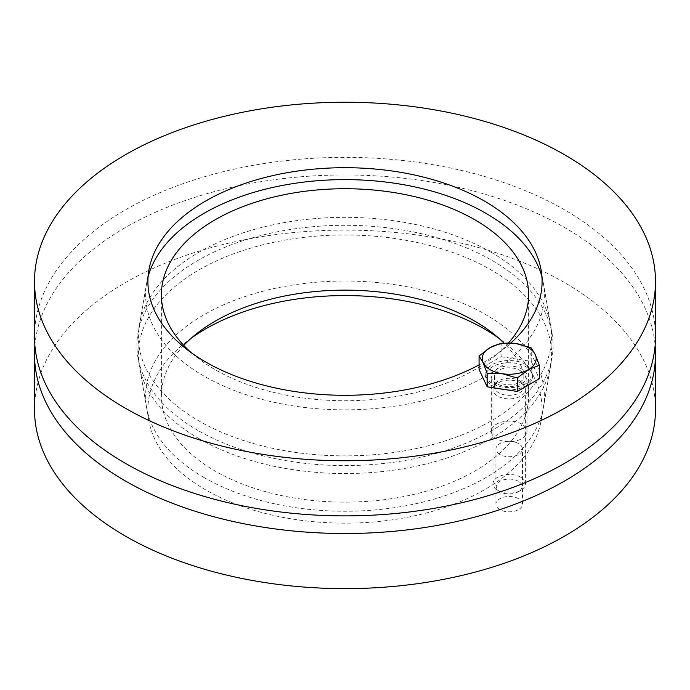 <?xml version="1.0" encoding="UTF-8"?>
<svg xmlns="http://www.w3.org/2000/svg" width="690" height="690" viewBox="0 0 690 690"><rect width="100%" height="100%" fill="white"/><g stroke="black" fill="none" stroke-linecap="round" stroke-linejoin="round"><path stroke-width="0.52" stroke-dasharray="3.45 2.59" d="M518.578 498.741A13.274 7.668 0 0 0 504.114 497.076A13.274 7.668 0 0 0 495.912 504.157A13.274 7.668 0 0 0 499.802 509.574A13.274 7.668 0 0 0 514.274 511.238A13.274 7.668 0 0 0 522.468 504.157A13.274 7.668 0 0 0 518.578 498.741M499.802 454.46A13.274 7.668 180 0 1 495.912 449.043A13.274 7.668 180 0 1 509.194 441.376A13.274 7.668 180 0 1 522.468 449.043A13.274 7.668 180 0 1 514.274 456.125A13.274 7.668 180 0 1 499.802 454.46M191.484 337.997A197.099 113.798 0 0 0 148.876 420.676A197.099 113.798 0 0 0 205.629 489.831A197.099 113.798 0 0 0 411.274 516.534A197.099 113.798 0 0 0 541.124 420.676A197.099 113.798 0 0 0 498.516 337.997M198.918 438.59A206.586 119.275 180 0 1 139.44 366.105A206.586 119.275 180 0 1 345 234.98A206.586 119.275 180 0 1 550.56 366.105A206.586 119.275 180 0 1 414.466 466.578A206.586 119.275 180 0 1 198.918 438.59M34.88 345.431A310.5 179.262 180 0 1 345 174.984A310.5 179.262 180 0 1 655.12 345.431M34.5 409.36A310.5 179.262 180 0 1 345 230.098A310.5 179.262 180 0 1 655.5 409.36M183.764 345.431A183.6 106.001 0 0 0 161.4 396.138A183.6 106.001 0 0 0 215.177 471.089A183.6 106.001 0 0 0 415.259 494.066A183.6 106.001 0 0 0 528.6 396.138A183.6 106.001 0 0 0 503.907 343.042M508.495 342.956A183.6 106.001 180 0 1 215.177 369.685A183.6 106.001 180 0 1 191.484 352.866M541.926 276.742A199.376 115.109 180 0 1 543.392 283.288A199.376 115.109 180 0 1 430.37 398.751A199.376 115.109 180 0 1 204.016 376.119A199.376 115.109 180 0 1 146.608 283.288A199.376 115.109 180 0 1 148.074 276.742M197.849 430.388A208.104 120.146 180 0 1 137.922 357.368A208.104 120.146 180 0 1 137.922 333.494A208.104 120.146 180 0 1 345 225.285A208.104 120.146 180 0 1 552.078 333.494A208.104 120.146 180 0 1 552.078 357.368A208.104 120.146 180 0 1 414.975 458.583A208.104 120.146 180 0 1 197.849 430.388M204.016 477.532A199.376 115.109 180 0 1 146.608 407.574A199.376 115.109 180 0 1 345 281.028A199.376 115.109 180 0 1 543.392 407.574A199.376 115.109 180 0 1 412.042 504.545A199.376 115.109 180 0 1 204.016 477.532M521.787 424.134A17.819 10.29 0 0 0 502.372 421.901A17.819 10.29 0 0 0 491.366 431.405A17.819 10.29 0 0 0 496.593 438.685A17.819 10.29 0 0 0 516.008 440.91A17.819 10.29 0 0 0 527.013 431.405A17.819 10.29 0 0 0 521.787 424.134M496.593 383.571A17.819 10.29 180 0 1 491.366 376.291A17.819 10.29 180 0 1 509.194 366.002A17.819 10.29 180 0 1 527.013 376.291A17.819 10.29 180 0 1 516.008 385.796A17.819 10.29 180 0 1 496.593 383.571M491.082 252.273A206.586 119.275 0 0 0 275.534 224.285A206.586 119.275 0 0 0 139.44 324.757A206.586 119.275 0 0 0 345 455.883A206.586 119.275 0 0 0 550.56 324.757A206.586 119.275 0 0 0 491.082 252.273M510.798 343.034A197.099 113.798 180 0 1 479.076 364.906M655.5 336.616A310.5 179.262 0 0 0 345 157.346A310.5 179.262 0 0 0 34.5 336.616M520.648 477.204A16.198 9.35 180 0 1 525.392 483.819A16.198 9.35 180 0 1 520.648 490.426A16.198 9.35 180 0 1 497.732 490.426A16.198 9.35 180 0 1 492.988 483.819A16.198 9.35 180 0 1 502.993 475.177A16.198 9.35 180 0 1 520.648 477.204M518.302 481.258A12.886 7.443 0 0 0 500.077 481.258A12.886 7.443 0 0 0 500.077 491.78A12.886 7.443 0 0 0 518.302 491.78A12.886 7.443 0 0 0 518.302 481.258M520.648 382.907A16.198 9.35 180 0 1 524.581 386.607A16.198 9.35 180 0 1 525.392 389.522A16.198 9.35 180 0 1 509.194 398.872A16.198 9.35 180 0 1 492.988 389.522A16.198 9.35 180 0 1 493.798 386.607A16.198 9.35 180 0 1 520.648 382.907M479.076 369.426L501.121 356.704L501.121 343.24M501.121 356.704L531.24 361.362L531.24 347.898M531.24 361.362L539.304 378.75M525.797 364.501A23.486 13.559 180 0 1 532.68 374.092A23.486 13.559 180 0 1 509.194 387.651A23.486 13.559 180 0 1 485.7 374.092A23.486 13.559 180 0 1 500.198 361.56A23.486 13.559 180 0 1 525.797 364.501M500.362 388.858A23.486 13.559 180 0 1 485.7 376.291A23.486 13.559 180 0 1 500.198 363.768A23.486 13.559 180 0 1 525.797 366.701A23.486 13.559 180 0 1 532.68 376.291A23.486 13.559 180 0 1 505.951 389.729M519.613 370.28A14.74 8.513 180 0 1 523.926 376.291A14.74 8.513 180 0 1 509.194 384.804A14.74 8.513 180 0 1 494.454 376.291A14.74 8.513 180 0 1 503.553 368.434A14.74 8.513 180 0 1 519.613 370.28M519.613 380.802A14.74 8.513 180 0 1 523.192 384.166A14.74 8.513 180 0 1 523.926 386.814A14.74 8.513 180 0 1 509.194 395.327A14.74 8.513 180 0 1 494.454 386.814A14.74 8.513 180 0 1 495.187 384.166A14.74 8.513 180 0 1 519.613 380.802M522.468 504.157L522.468 449.043M495.912 504.157L495.912 449.043M541.124 420.676L550.56 366.105M148.876 420.676L139.44 366.105M161.4 294.725L161.4 396.138M528.6 294.725L528.6 396.138M146.608 283.288L137.922 333.494M543.392 283.288L552.078 333.494M543.392 407.574L552.078 357.368M146.608 407.574L137.922 357.368M527.013 431.405L527.013 376.291M491.366 431.405L491.366 376.291M148.876 270.195L139.44 324.757M541.124 270.195L550.56 324.757M518.302 491.78L520.648 490.426M500.077 491.78L497.732 490.426M492.988 389.522L492.988 483.819M525.392 389.522L525.392 482.526M485.7 374.092L485.7 376.291M532.68 374.092L532.68 376.291M494.454 376.291L494.454 386.814M523.926 376.291L523.926 386.814M495.187 384.166L493.798 386.607M523.192 384.166L524.581 386.607"/><path stroke-width="1.03" d="M498.516 337.997A197.099 113.798 0 0 0 191.484 337.997M655.12 345.431A310.5 179.262 180 0 1 655.5 354.246A310.5 179.262 180 0 1 463.827 519.872A310.5 179.262 180 0 1 125.442 481.008A310.5 179.262 180 0 1 34.5 354.246A310.5 179.262 180 0 1 34.88 345.431M655.5 354.246L655.5 409.36A310.5 179.262 180 0 1 463.827 574.986A310.5 179.262 180 0 1 125.442 536.121A310.5 179.262 180 0 1 34.5 409.36L34.5 354.246M503.907 343.042A183.6 106.001 0 0 0 342.628 290.145A183.6 106.001 0 0 0 183.764 345.431M191.484 352.866A183.6 106.001 180 0 1 161.4 294.725A183.6 106.001 180 0 1 345 188.724A183.6 106.001 180 0 1 528.6 294.725A183.6 106.001 180 0 1 508.495 342.956M148.074 276.742A199.376 115.109 180 0 1 345 179.616A199.376 115.109 180 0 1 541.926 276.742M479.076 364.906A197.099 113.798 180 0 1 257.301 383.407A197.099 113.798 180 0 1 148.876 270.195A197.099 113.798 180 0 1 278.726 174.329A197.099 113.798 180 0 1 484.371 201.032A197.099 113.798 180 0 1 541.124 270.195A197.099 113.798 180 0 1 510.798 343.034M34.5 281.503L34.5 336.616A310.5 179.262 0 0 0 125.442 463.37A310.5 179.262 0 0 0 463.827 502.234A310.5 179.262 0 0 0 655.5 336.616L655.5 281.503A310.5 179.262 180 0 1 463.827 447.12A310.5 179.262 180 0 1 125.442 408.256A310.5 179.262 180 0 1 34.5 281.503A310.5 179.262 180 0 1 345 102.232A310.5 179.262 180 0 1 655.5 281.503M535.268 354.626L539.304 365.286L528.281 369.676A26.996 15.585 0 0 0 535.268 354.626A26.996 15.585 0 0 0 516.18 343.603L531.24 347.898L535.268 354.626M517.259 378.017L502.199 373.713A26.996 15.585 0 0 0 528.281 369.676L517.259 378.017L517.259 391.471L487.149 386.814L479.076 369.426L479.076 355.971L490.098 347.631L501.121 343.24L516.18 343.603A26.996 15.585 0 0 0 490.098 347.631A26.996 15.585 0 0 0 483.112 362.69A26.996 15.585 0 0 0 502.199 373.713L487.149 373.35L483.112 362.69L479.076 355.971M517.259 391.471L539.304 378.75L539.304 365.286M487.149 386.814L487.149 373.35M505.951 389.729A23.486 13.559 180 0 1 500.362 388.858M525.392 482.526L525.392 483.819"/></g></svg>
